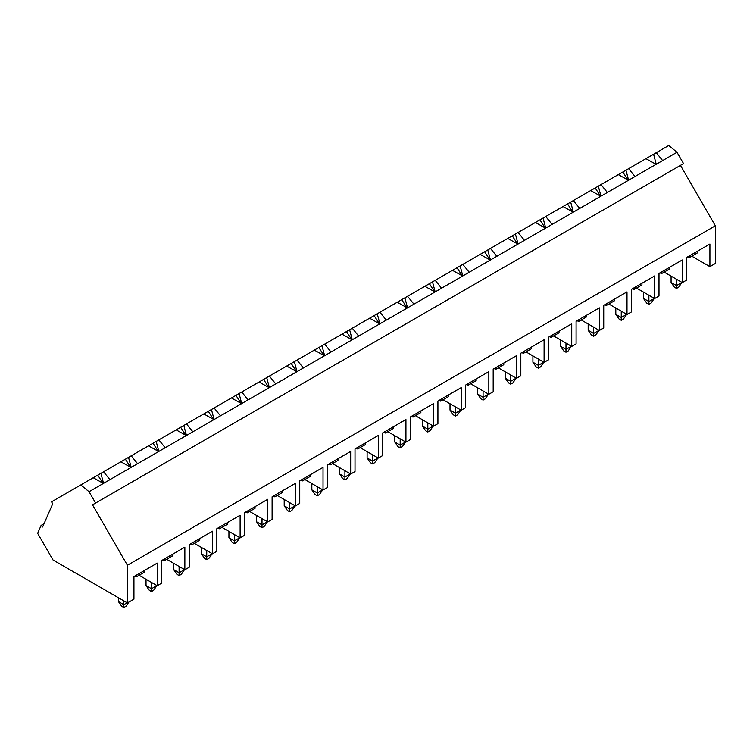 <?xml version="1.0" encoding="UTF-8"?>
<svg xmlns="http://www.w3.org/2000/svg" width="753" height="753" viewBox="0 0 753 753"><rect width="100%" height="100%" fill="white"/><g stroke="black" fill="none" stroke-linecap="round" stroke-linejoin="round"><path stroke-width="1.13" d="M676.523 279.269L676.523 285.585L681.964 282.441L678.698 287.157L676.523 288.408L674.349 287.157L671.083 282.441L671.083 276.125L671.083 282.441L676.523 285.585L676.523 279.269M671.083 282.441L674.349 287.157L676.523 288.408L676.523 285.585L671.083 282.441M676.523 285.585L676.523 288.408L678.698 287.157L681.964 282.441L676.523 285.585M648.888 295.223L648.888 301.539L654.329 298.395L651.063 303.111L648.888 304.363L646.714 303.111L643.448 298.395L643.448 292.079L643.448 298.395L648.888 301.539L648.888 295.223M643.448 298.395L646.714 303.111L648.888 304.363L648.888 301.539L643.448 298.395M648.888 301.539L648.888 304.363L651.063 303.111L654.329 298.395L648.888 301.539M621.253 311.177L621.253 317.493L626.694 314.349L623.428 319.065L621.253 320.317L619.079 319.065L615.813 314.349L615.813 308.043L615.813 314.349L621.253 317.493L621.253 311.177M615.813 314.349L619.079 319.065L621.253 320.317L621.253 317.493L615.813 314.349M621.253 317.493L621.253 320.317L623.428 319.065L626.694 314.349L621.253 317.493M593.618 327.131L593.618 333.447L599.059 330.303L595.792 335.019L593.618 336.271L591.444 335.019L588.178 330.303L588.178 323.997L588.178 330.303L593.618 333.447L593.618 327.131M588.178 330.303L591.444 335.019L593.618 336.271L593.618 333.447L588.178 330.303M593.618 333.447L593.618 336.271L595.792 335.019L599.059 330.303L593.618 333.447M565.983 343.086L565.983 349.401L571.423 346.258L568.157 350.973L565.983 352.225L563.809 350.973L560.543 346.258L560.543 339.951L560.543 346.258L565.983 349.401L565.983 343.086M560.543 346.258L563.809 350.973L565.983 352.225L565.983 349.401L560.543 346.258M565.983 349.401L565.983 352.225L568.157 350.973L571.423 346.258L565.983 349.401M538.348 359.04L538.348 365.356L543.788 362.212L540.522 366.927L538.348 368.179L536.174 366.927L532.908 362.212L532.908 355.905L532.908 362.212L538.348 365.356L538.348 359.04M532.908 362.212L536.174 366.927L538.348 368.179L538.348 365.356L532.908 362.212M538.348 365.356L538.348 368.179L540.522 366.927L543.788 362.212L538.348 365.356M510.713 374.994L510.713 381.31L516.153 378.175L512.897 382.882L510.713 384.143L508.539 382.882L505.272 378.175L505.272 371.86L505.272 378.175L510.713 381.31L510.713 374.994M505.272 378.175L508.539 382.882L510.713 384.143L510.713 381.31L505.272 378.175M510.713 381.31L510.713 384.143L512.897 382.882L516.153 378.175L510.713 381.31M483.078 390.948L483.078 397.264L488.518 394.13L485.261 398.836L483.078 400.097L480.903 398.836L477.637 394.13L477.637 387.814L477.637 394.13L483.078 397.264L483.078 390.948M477.637 394.13L480.903 398.836L483.078 400.097L483.078 397.264L477.637 394.13M483.078 397.264L483.078 400.097L485.261 398.836L488.518 394.13L483.078 397.264M455.443 406.902L455.443 413.218L460.883 410.084L457.626 414.79L455.443 416.051L453.268 414.79L450.012 410.084L450.012 403.768L450.012 410.084L455.443 413.218L455.443 406.902M450.012 410.084L453.268 414.79L455.443 416.051L455.443 413.218L450.012 410.084M455.443 413.218L455.443 416.051L457.626 414.79L460.883 410.084L455.443 413.218M427.817 422.866L427.817 429.172L433.248 426.038L429.991 430.744L427.817 432.006L425.633 430.744L422.377 426.038L422.377 419.722L422.377 426.038L427.817 429.172L427.817 422.866M422.377 426.038L425.633 430.744L427.817 432.006L427.817 429.172L422.377 426.038M427.817 429.172L427.817 432.006L429.991 430.744L433.248 426.038L427.817 429.172M400.182 438.82L400.182 445.127L405.613 441.992L402.356 446.698L400.182 447.96L397.998 446.698L394.741 441.992L394.741 435.676L394.741 441.992L400.182 445.127L400.182 438.82M394.741 441.992L397.998 446.698L400.182 447.96L400.182 445.127L394.741 441.992M400.182 445.127L400.182 447.96L402.356 446.698L405.613 441.992L400.182 445.127M372.547 454.774L372.547 461.081L377.987 457.946L374.721 462.653L372.547 463.914L370.363 462.653L367.106 457.946L367.106 451.631L367.106 457.946L372.547 461.081L372.547 454.774M367.106 457.946L370.363 462.653L372.547 463.914L372.547 461.081L367.106 457.946M372.547 461.081L372.547 463.914L374.721 462.653L377.987 457.946L372.547 461.081M344.912 470.729L344.912 477.044L350.352 473.901L347.086 478.607L344.912 479.868L342.728 478.607L339.471 473.901L339.471 467.585L339.471 473.901L344.912 477.044L344.912 470.729M339.471 473.901L342.728 478.607L344.912 479.868L344.912 477.044L339.471 473.901M344.912 477.044L344.912 479.868L347.086 478.607L350.352 473.901L344.912 477.044M317.277 486.683L317.277 492.999L322.717 489.855L319.451 494.561L317.277 495.822L315.102 494.561L311.836 489.855L311.836 483.539L311.836 489.855L317.277 492.999L317.277 486.683M311.836 489.855L315.102 494.561L317.277 495.822L317.277 492.999L311.836 489.855M317.277 492.999L317.277 495.822L319.451 494.561L322.717 489.855L317.277 492.999M289.641 502.637L289.641 508.953L295.082 505.809L291.816 510.515L289.641 511.776L287.467 510.515L284.201 505.809L284.201 499.493L284.201 505.809L289.641 508.953L289.641 502.637M284.201 505.809L287.467 510.515L289.641 511.776L289.641 508.953L284.201 505.809M289.641 508.953L289.641 511.776L291.816 510.515L295.082 505.809L289.641 508.953M262.006 518.591L262.006 524.907L267.447 521.763L264.181 526.479L262.006 527.731L259.832 526.479L256.566 521.763L256.566 515.447L256.566 521.763L262.006 524.907L262.006 518.591M256.566 521.763L259.832 526.479L262.006 527.731L262.006 524.907L256.566 521.763M262.006 524.907L262.006 527.731L264.181 526.479L267.447 521.763L262.006 524.907M234.371 534.545L234.371 540.861L239.812 537.717L236.546 542.433L234.371 543.685L232.197 542.433L228.931 537.717L228.931 531.402L228.931 537.717L234.371 540.861L234.371 534.545M228.931 537.717L232.197 542.433L234.371 543.685L234.371 540.861L228.931 537.717M234.371 540.861L234.371 543.685L236.546 542.433L239.812 537.717L234.371 540.861M206.736 550.499L206.736 556.815L212.177 553.671L208.91 558.387L206.736 559.639L204.562 558.387L201.296 553.671L201.296 547.356L201.296 553.671L206.736 556.815L206.736 550.499M201.296 553.671L204.562 558.387L206.736 559.639L206.736 556.815L201.296 553.671M206.736 556.815L206.736 559.639L208.91 558.387L212.177 553.671L206.736 556.815M179.101 566.454L179.101 572.769L184.541 569.626L181.275 574.341L179.101 575.593L176.927 574.341L173.661 569.626L173.661 563.31L173.661 569.626L179.101 572.769L179.101 566.454M173.661 569.626L176.927 574.341L179.101 575.593L179.101 572.769L173.661 569.626M179.101 572.769L179.101 575.593L181.275 574.341L184.541 569.626L179.101 572.769M151.466 582.408L151.466 588.724L156.906 585.58L153.64 590.296L151.466 591.547L149.292 590.296L146.026 585.58L146.026 579.264L146.026 585.58L151.466 588.724L151.466 582.408M146.026 585.58L149.292 590.296L151.466 591.547L151.466 588.724L146.026 585.58M151.466 588.724L151.466 591.547L153.64 590.296L156.906 585.58L151.466 588.724M123.831 600.875L123.831 604.678L127.125 602.776L123.831 604.678L123.831 600.875M126.005 606.25L123.831 607.502L121.657 606.25L118.39 601.534L118.39 597.731L118.39 601.534L123.831 604.678L118.39 601.534L121.657 606.25L123.831 607.502L123.831 604.678L123.831 607.502L126.005 606.25L129.271 601.534L126.005 606.25M628.002 180.023L622.816 172.004L618.298 174.611L668.73 145.498L656.268 152.69L662.631 160.558L656.108 164.333L645.933 158.657L628.633 168.644L635.005 176.513L656.108 164.333L628.473 180.287L618.298 174.611L600.998 184.598L618.298 174.611L628.473 180.287L607.37 192.467L635.005 176.513L628.633 168.644L622.816 172.004L628.002 180.023M600.367 195.978L595.181 187.958L590.663 190.565L600.998 184.598L607.37 192.467L600.838 196.241L590.663 190.565L573.362 200.552L590.663 190.565L600.838 196.241L579.735 208.421L607.37 192.467L600.998 184.598L595.181 187.958L600.367 195.978M572.732 211.932L567.546 203.912L563.028 206.52L573.362 200.552L579.735 208.421L573.202 212.195L563.028 206.52L545.727 216.506L563.028 206.52L573.202 212.195L552.1 224.375L579.735 208.421L573.362 200.552L567.546 203.912L572.732 211.932M545.097 227.886L539.91 219.867L535.392 222.474L545.727 216.506L552.1 224.375L545.567 228.15L535.392 222.474L518.092 232.461L535.392 222.474L545.567 228.15L524.465 240.339L552.1 224.375L545.727 216.506L539.91 219.867L545.097 227.886M517.462 243.84L512.275 235.821L507.757 238.428L518.092 232.461L524.465 240.339L517.932 244.104L507.757 238.428L490.457 248.415L507.757 238.428L517.932 244.104L496.829 256.293L524.465 240.339L518.092 232.461L512.275 235.821L517.462 243.84M489.836 259.794L484.64 251.775L480.122 254.382L490.457 248.415L496.829 256.293L490.297 260.058L480.122 254.382L462.831 264.369L480.122 254.382L490.297 260.058L469.194 272.247L496.829 256.293L490.457 248.415L484.64 251.775L489.836 259.794M462.201 275.749L457.005 267.729L452.487 270.336L462.831 264.369L469.194 272.247L462.662 276.012L452.487 270.336L435.196 280.323L452.487 270.336L462.662 276.012L441.559 288.201L469.194 272.247L462.831 264.369L457.005 267.729L462.201 275.749M434.566 291.703L429.379 283.683L424.861 286.291L435.196 280.323L441.559 288.201L435.027 291.966L424.852 286.291L407.561 296.277L424.852 286.291L435.027 291.966L413.924 304.156L441.559 288.201L435.196 280.323L429.379 283.683L434.566 291.703M406.931 307.657L401.744 299.638L397.226 302.245L407.561 296.277L413.924 304.156L407.392 307.921L397.226 302.245L379.926 312.231L397.226 302.245L407.392 307.921L386.289 320.11L413.924 304.156L407.561 296.277L401.744 299.638L406.931 307.657M379.296 323.611L374.109 315.592L369.591 318.199L379.926 312.231L386.289 320.11L379.766 323.875L369.591 318.199L352.291 328.186L369.591 318.199L379.766 323.875L358.654 336.064L386.289 320.11L379.926 312.231L374.109 315.592L379.296 323.611M351.66 339.565L346.474 331.546L341.956 334.153L352.291 328.186L358.654 336.064L352.131 339.829L341.956 334.153L324.656 344.14L341.956 334.153L352.131 339.829L331.019 352.018L358.654 336.064L352.291 328.186L346.474 331.546L351.66 339.565M324.025 355.529L318.839 347.5L314.321 350.107L324.656 344.14L331.019 352.018L324.496 355.783L314.321 350.107L297.021 360.103L314.321 350.107L324.496 355.783L303.384 367.972L331.019 352.018L324.656 344.14L318.839 347.5L324.025 355.529M296.39 371.483L291.204 363.454L286.686 366.071L297.021 360.103L303.384 367.972L296.861 371.737L286.686 366.071L269.386 376.058L286.686 366.071L296.861 371.737L275.749 383.926L303.384 367.972L297.021 360.103L291.204 363.454L296.39 371.483M268.755 387.437L263.569 379.408L259.051 382.025L269.386 376.058L275.749 383.926L269.226 387.691L259.051 382.025L241.751 392.012L259.051 382.025L269.226 387.691L248.114 399.881L275.749 383.926L269.386 376.058L263.569 379.408L268.755 387.437M241.12 403.392L235.934 395.372L231.416 397.979L241.751 392.012L248.114 399.881L241.591 403.646L231.416 397.979L214.116 407.966L231.416 397.979L241.591 403.646L220.478 415.835L248.114 399.881L241.751 392.012L235.934 395.372L241.12 403.392M213.485 419.346L208.299 411.326L203.781 413.934L214.116 407.966L220.478 415.835L213.956 419.609L203.781 413.934L186.48 423.92L203.781 413.934L213.956 419.609L192.843 431.789L220.478 415.835L214.116 407.966L208.299 411.326L213.485 419.346M185.85 435.3L180.664 427.28L176.146 429.888L186.48 423.92L192.843 431.789L186.32 435.563L176.146 429.888L158.845 439.874L176.146 429.888L186.32 435.563L165.208 447.743L192.843 431.789L186.48 423.92L180.664 427.28L185.85 435.3M158.215 451.254L153.028 443.235L148.51 445.842L158.845 439.874L165.208 447.743L158.685 451.518L148.51 445.842L131.21 455.829L148.51 445.842L158.685 451.518L137.583 463.697L165.208 447.743L158.845 439.874L153.028 443.235L158.215 451.254M130.58 467.208L125.393 459.189L120.875 461.796L131.21 455.829L137.583 463.697L131.05 467.472L120.875 461.796L103.575 471.783L120.875 461.796L131.05 467.472L109.947 479.652L137.583 463.697L131.21 455.829L125.393 459.189L130.58 467.208M102.945 483.162L97.758 475.143L93.24 477.75L103.575 471.783L109.947 479.652L103.415 483.426L93.24 477.75L80.787 484.941L93.24 477.75L103.415 483.426L89.052 491.718L109.947 479.652L103.575 471.783L97.758 475.143L102.945 483.162M51.552 501.818L80.787 484.941L89.052 491.718L95.593 503.042L92.515 504.821L127.408 565.249L127.408 602.937L53.039 560.006L37.65 533.35L41.095 525.434L42.61 527.006L52.701 503.823L51.552 501.818L52.701 503.823L42.61 527.006L41.095 525.434L44.032 523.74L41.095 525.434L37.65 533.35L53.039 560.006L127.408 602.937L133.94 599.172L127.408 602.937L127.408 565.249L715.35 225.806L127.408 565.249L92.515 504.821L683.536 163.599L95.593 503.042L89.052 491.718L80.787 484.941L51.552 501.818M136.679 574.972L136.679 576.638L144.51 572.111L144.51 570.454L144.51 572.111L136.679 576.638L134.834 576.036L136.679 576.638L136.679 574.972M157.217 585.73L139.07 575.254L157.217 585.73L161.575 583.217L157.217 585.73L157.217 563.112L157.217 585.73M164.314 559.018L164.314 560.684L172.145 556.156L172.145 554.5L172.145 556.156L164.314 560.684L162.469 560.081L164.314 560.684L164.314 559.018M184.852 569.776L166.705 559.3L184.852 569.776L189.201 567.263L184.852 569.776L184.852 547.158L184.852 569.776M191.949 543.064L191.949 544.73L199.78 540.202L199.78 538.546L199.78 540.202L191.949 544.73L190.104 544.127L191.949 544.73L191.949 543.064M212.487 553.822L194.34 543.346L212.487 553.822L216.836 551.309L212.487 553.822L212.487 531.204L212.487 553.822M219.584 527.109L219.584 528.775L227.415 524.248L227.415 522.591L227.415 524.248L219.584 528.775L217.739 528.173L219.584 528.775L219.584 527.109M240.122 537.868L221.975 527.392L240.122 537.868L244.471 535.355L240.122 537.868L240.122 515.25L240.122 537.868M247.219 511.155L247.219 512.821L255.051 508.294L255.051 506.637L255.051 508.294L247.219 512.821L245.374 512.219L247.219 512.821L247.219 511.155M267.757 521.914L249.61 511.438L267.757 521.914L272.106 519.401L267.757 521.914L267.757 499.295L267.757 521.914M274.854 495.201L274.854 496.858L282.686 492.34L282.686 490.674L282.686 492.34L274.854 496.858L273.01 496.265L274.854 496.858L274.854 495.201M295.392 505.96L277.245 495.483L295.392 505.96L299.741 503.446L295.392 505.96L295.392 483.341L295.392 505.96M302.49 479.247L302.49 480.903L310.321 476.385L310.321 474.719L310.321 476.385L302.49 480.903L300.645 480.31L302.49 480.903L302.49 479.247M323.028 490.005L304.88 479.529L323.028 490.005L327.376 487.492L323.028 490.005L323.028 467.387L323.028 490.005M330.125 463.293L330.125 464.949L337.956 460.431L337.956 458.765L337.956 460.431L330.125 464.949L328.28 464.356L330.125 464.949L330.125 463.293M350.663 474.051L332.515 463.575L350.663 474.051L355.011 471.538L350.663 474.051L350.663 451.433L350.663 474.051M357.76 447.338L357.76 448.995L365.591 444.477L365.591 442.811L365.591 444.477L357.76 448.995L355.915 448.402L357.76 448.995L357.76 447.338M378.298 458.088L360.15 447.611L378.298 458.088L382.646 455.584L378.298 458.088L378.298 435.479L378.298 458.088M385.395 431.384L385.395 433.041L393.226 428.523L393.226 426.857L393.226 428.523L385.395 433.041L383.55 432.448L385.395 433.041L385.395 431.384M405.933 442.133L387.786 431.657L405.933 442.133L410.281 439.62L405.933 442.133L405.933 419.525L405.933 442.133M413.03 415.43L413.03 417.087L420.861 412.569L420.861 410.903L420.861 412.569L413.03 417.087L411.176 416.494L413.03 417.087L413.03 415.43M433.568 426.179L415.421 415.703L433.568 426.179L437.917 423.666L433.568 426.179L433.568 403.57L433.568 426.179M440.665 399.476L440.665 401.133L448.496 396.615L448.496 394.949L448.496 396.615L440.665 401.133L438.811 400.54L440.665 401.133L440.665 399.476M461.203 410.225L443.056 399.749L461.203 410.225L465.552 407.712L461.203 410.225L461.203 387.616L461.203 410.225M468.291 383.522L468.291 385.178L476.131 380.66L476.131 378.994L476.131 380.66L468.291 385.178L466.446 384.585L468.291 385.178L468.291 383.522M488.829 394.271L470.691 383.795L488.829 394.271L493.187 391.758L488.829 394.271L488.829 371.662L488.829 394.271M495.926 367.568L495.926 369.224L503.766 364.706L503.766 363.04L503.766 364.706L495.926 369.224L494.081 368.631L495.926 369.224L495.926 367.568M516.464 378.317L498.326 367.841L516.464 378.317L520.822 375.803L516.464 378.317L516.464 355.708L516.464 378.317M523.561 351.604L523.561 353.27L531.402 348.752L531.402 347.086L531.402 348.752L523.561 353.27L521.716 352.677L523.561 353.27L523.561 351.604M544.099 362.362L525.961 351.886L544.099 362.362L548.457 359.849L544.099 362.362L544.099 339.754L544.099 362.362M551.196 335.65L551.196 337.316L559.037 332.788L559.037 331.132L559.037 332.788L551.196 337.316L549.351 336.723L551.196 337.316L551.196 335.65M571.734 346.408L553.596 335.932L571.734 346.408L576.092 343.895L571.734 346.408L571.734 323.799L571.734 346.408M578.831 319.696L578.831 321.362L586.662 316.834L586.662 315.178L586.662 316.834L578.831 321.362L576.986 320.769L578.831 321.362L578.831 319.696M599.369 330.454L581.231 319.978L599.369 330.454L603.727 327.941L599.369 330.454L599.369 307.845L599.369 330.454M606.466 303.741L606.466 305.407L614.297 300.88L614.297 299.223L614.297 300.88L606.466 305.407L604.621 304.814L606.466 305.407L606.466 303.741M627.004 314.5L608.857 304.024L627.004 314.5L631.362 311.987L627.004 314.5L627.004 291.891L627.004 314.5M634.101 287.787L634.101 289.453L641.933 284.926L641.933 283.269L641.933 284.926L634.101 289.453L632.256 288.86L634.101 289.453L634.101 287.787M654.639 298.546L636.492 288.07L654.639 298.546L658.997 296.033L654.639 298.546L654.639 275.927L654.639 298.546M661.736 271.833L661.736 273.499L669.568 268.972L669.568 267.315L669.568 268.972L661.736 273.499L659.892 272.897L661.736 273.499L661.736 271.833M682.274 282.591L664.127 272.115L682.274 282.591L686.623 280.078L682.274 282.591L682.274 259.973L682.274 282.591M653.585 154.233L645.933 158.657L656.108 164.333L676.994 152.266L662.631 160.558L656.268 152.69L653.585 154.233L656.249 164.248L653.585 154.233M689.371 255.879L689.371 257.545L697.203 253.017L697.203 251.361L697.203 253.017L689.371 257.545L687.527 256.942L689.371 257.545L689.371 255.879M709.91 266.637L691.762 256.161L709.91 266.637L715.35 263.494L709.91 266.637L709.91 244.019L709.91 266.637M133.94 599.172L133.94 576.563L157.217 563.112L133.94 576.563L150.666 566.896L133.94 576.563L133.94 599.172M161.575 583.217L161.575 560.599L184.852 547.158L161.575 560.599L178.301 550.942L161.575 560.599L161.575 583.217M189.201 567.263L189.201 544.645L212.487 531.204L189.201 544.645L205.936 534.988L189.201 544.645L189.201 567.263M216.836 551.309L216.836 528.691L240.122 515.25L216.836 528.691L233.571 519.033L216.836 528.691L216.836 551.309M244.471 535.355L244.471 512.737L267.757 499.295L244.471 512.737L261.206 503.079L244.471 512.737L244.471 535.355M272.106 519.401L272.106 496.782L295.392 483.341L272.106 496.782L288.841 487.125L272.106 496.782L272.106 519.401M299.741 503.446L299.741 480.828L323.028 467.387L299.741 480.828L316.476 471.171L299.741 480.828L299.741 503.446M327.376 487.492L327.376 464.874L350.663 451.433L327.376 464.874L344.112 455.217L327.376 464.874L327.376 487.492M355.011 471.538L355.011 448.92L378.298 435.479L355.011 448.92L371.747 439.263L355.011 448.92L355.011 471.538M382.646 455.584L382.646 432.966L405.933 419.525L382.646 432.966L399.382 423.308L382.646 432.966L382.646 455.584M410.281 439.62L410.281 417.011L433.568 403.57L410.281 417.011L427.017 407.354L410.281 417.011L410.281 439.62M437.917 423.666L437.917 401.057L461.203 387.616L437.917 401.057L454.652 391.4L437.917 401.057L437.917 423.666M465.552 407.712L465.552 385.103L488.829 371.662L465.552 385.103L482.287 375.446L465.552 385.103L465.552 407.712M493.187 391.758L493.187 369.149L516.464 355.708L493.187 369.149L509.922 359.492L493.187 369.149L493.187 391.758M520.822 375.803L520.822 353.195L544.099 339.754L520.822 353.195L537.548 343.528L520.822 353.195L520.822 375.803M548.457 359.849L548.457 337.24L571.734 323.799L548.457 337.24L565.183 327.574L548.457 337.24L548.457 359.849M576.092 343.895L576.092 321.286L599.369 307.845L576.092 321.286L592.818 311.62L576.092 321.286L576.092 343.895M603.727 327.941L603.727 305.332L627.004 291.891L603.727 305.332L620.453 295.665L603.727 305.332L603.727 327.941M631.362 311.987L631.362 289.378L654.639 275.927L631.362 289.378L648.088 279.711L631.362 289.378L631.362 311.987M658.997 296.033L658.997 273.424L682.274 259.973L658.997 273.424L675.723 263.757L658.997 273.424L658.997 296.033M686.623 280.078L686.623 257.46L709.91 244.019L686.623 257.46L703.358 247.803L686.623 257.47L686.623 280.078M715.35 263.494L715.35 225.806L680.458 165.368L683.536 163.599L676.994 152.266L668.73 145.498L676.994 152.266L683.536 163.599L680.458 165.368L715.35 225.806L715.35 263.494M103.556 483.341L100.893 473.326L103.556 483.341M131.191 467.387L128.528 457.372L131.191 467.387M158.827 451.433L156.163 441.418L158.827 451.433M186.462 435.479L183.798 425.464L186.462 435.479M214.097 419.525L211.433 409.51L214.097 419.525M241.732 403.57L239.068 393.555L241.732 403.57M269.367 387.616L266.703 377.601L269.367 387.616M297.002 371.662L294.338 361.647L297.002 371.662M324.637 355.708L321.973 345.693L324.637 355.708M352.263 339.754L349.608 329.739L352.263 339.754M379.898 323.799L377.244 313.785L379.898 323.799M407.533 307.845L404.879 297.83L407.533 307.845M435.168 291.891L432.514 281.876L435.168 291.891M462.803 275.927L460.149 265.922L462.803 275.927M490.438 259.973L487.784 249.968L490.438 259.973M518.073 244.019L515.419 234.014L518.073 244.019M545.709 228.065L543.054 218.05L545.709 228.065M573.344 212.111L570.689 202.096L573.344 212.111M600.979 196.157L598.315 186.142L600.979 196.157M628.614 180.202L625.95 170.187L628.614 180.202M703.358 247.803L709.91 244.019L703.358 247.803M675.723 263.757L682.274 259.973L675.723 263.757M648.088 279.711L654.639 275.927L648.088 279.711M620.453 295.665L627.004 291.891L620.453 295.665M592.818 311.62L599.369 307.845L592.818 311.62M565.183 327.574L571.734 323.799L565.183 327.574M537.548 343.528L544.099 339.754L537.548 343.528M509.922 359.492L516.464 355.708L509.922 359.492M482.287 375.446L488.829 371.662L482.287 375.446M454.652 391.4L461.203 387.616L454.652 391.4M427.017 407.354L433.568 403.57L427.017 407.354M399.382 423.308L405.933 419.525L399.382 423.308M371.747 439.263L378.298 435.479L371.747 439.263M344.112 455.217L350.663 451.433L344.112 455.217M316.476 471.171L323.028 467.387L316.476 471.171M288.841 487.125L295.392 483.341L288.841 487.125M261.206 503.079L267.757 499.295L261.206 503.079M233.571 519.033L240.122 515.25L233.571 519.033M205.936 534.988L212.487 531.204L205.936 534.988M178.301 550.942L184.852 547.158L178.301 550.942M150.666 566.896L157.217 563.112L150.666 566.896"/></g></svg>
